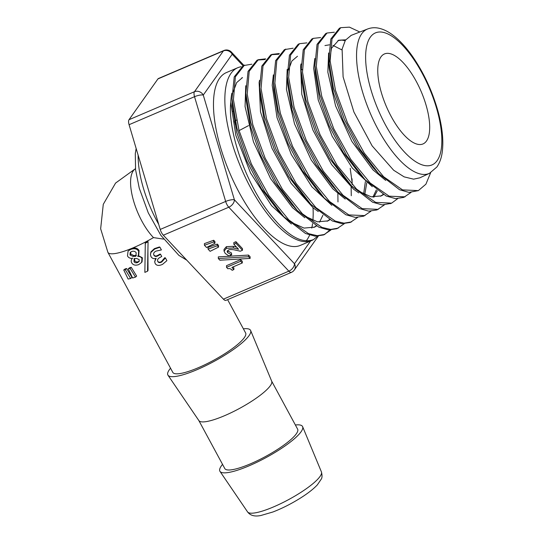 <?xml version="1.0" encoding="UTF-8"?>
<svg xmlns="http://www.w3.org/2000/svg" width="543" height="543" viewBox="0 0 543 543"><rect width="100%" height="100%" fill="white"/><g stroke="black" fill="none" stroke-linecap="round" stroke-linejoin="round"><path stroke-width="0.81" d="M163.518 239.103L153.486 237.603A41.397 8.803 151.6 0 1 131.257 248.592C134.874 247.323 137.481 247.981 139.076 250.554L138.777 254.762L137.691 256.33C139.829 256.371 141.248 257.111 141.947 258.536L141.621 262.418L138.723 264.611C135.411 265.717 133.069 265.127 131.705 262.832C130.904 261.414 131.094 259.968 132.261 258.495L132.22 258.42C129.92 258.434 128.338 257.586 127.483 255.882L128.08 251.07L130.551 249.454C134.359 248.11 137.067 248.721 138.669 251.294L138.356 255.393M223.872 50.519L158.42 78.518A6.713 2.6 66.8 0 0 157.938 78.918L223.39 50.92A6.713 6.021 35.3 0 1 232.207 54.252A6.713 4.249 -43.2 0 0 231.406 52.094A6.713 6.713 0 0 0 223.872 50.519A6.713 2.6 66.8 0 0 223.39 50.92L194.455 91.726L129.003 119.725A6.713 2.6 66.8 0 0 129.078 124.7L194.53 96.702A6.713 1.778 -16.6 0 1 203.265 95.059A6.713 6.021 -144.7 0 0 194.455 91.726A6.713 2.6 66.8 0 0 194.53 96.702L225.664 201.446L160.212 229.445A6.713 2.6 66.8 0 0 163.328 235.214L228.779 207.216A6.713 4.249 -43.2 0 0 234.4 199.804A6.713 1.778 163.4 0 0 225.664 201.446A6.713 2.6 66.8 0 0 228.779 207.216L288.856 271.154A6.713 2.6 66.8 0 0 291.421 272.348A6.713 6.713 0 0 0 294.258 270.061A6.713 6.021 -144.7 0 0 294.469 263.742A6.713 4.249 136.8 0 1 288.856 271.154L223.404 299.152A6.713 2.6 66.8 0 0 225.969 300.347L291.421 272.348M223.404 299.152L163.328 235.214M160.212 229.445L129.078 124.7M129.003 119.725L157.938 78.918M208.037 249.101L208.017 247.438L217.281 244.092L218.544 245.429L218.564 247.092L217.309 245.755L208.037 249.101L210.127 251.321L218.564 247.092M232.995 266.952L233.87 267.882L233.89 269.545L231.895 267.421L242.3 262.968L240.712 261.271L226.526 267.339L227.85 268.758C229.54 268.262 230.958 268.778 232.105 270.312L233.89 269.545M226.526 267.339L226.499 265.683L240.685 259.615L242.28 261.305L242.3 262.968M227.429 250.73L231.501 253.004L231.664 254.816L227.714 252.699L227.123 251.511L228.365 250.113C229.533 249.427 231.603 249.359 234.569 249.923L240.305 251.205L242.483 250.275L235.974 243.345L233.85 244.255L238.547 249.251L233.388 248.002L226.417 248.314L224.042 251.097L225.23 253.438L228.936 255.984L231.664 254.816M224.042 251.097L224.021 249.441L226.39 246.658L233.361 246.339L236.504 247.079M233.85 244.255L233.829 242.592L235.947 241.689L242.456 248.613L242.483 250.275M218.327 258.536L218.306 256.88L248.524 255.074L250.106 256.758L250.133 258.414L248.551 256.73L218.327 258.536L219.908 260.219L250.133 258.414M204.439 245.266L204.412 243.61L213.684 240.264L214.94 241.601L214.967 243.264L213.711 241.92L204.439 245.266L206.53 247.493L214.967 243.264M241.16 66.741A93.987 36.361 66.8 0 0 237.759 67.719L226.377 72.586A93.987 36.361 66.8 0 0 219.657 78.212A93.987 36.361 66.8 0 0 234.427 183.235A93.987 36.361 66.8 0 0 300.306 245.409L311.689 240.542A93.987 36.361 66.8 0 0 313.569 239.565L317.533 236.253M306.184 240.882A93.987 36.361 66.8 0 0 309.272 235.832A93.987 36.361 66.8 0 0 309.612 235.071M311.777 228.108A93.987 36.361 66.8 0 0 312.551 223.655M312.897 220.458A93.987 36.361 66.8 0 0 313.019 207.779M351.24 35.349L345.382 40.23L342.104 49.108L343.108 76.889L353.9 112.001L372.131 145.877L393.675 170.251L404.141 176.869L413.59 179.163L419.875 177.819L429.459 173.332L436.891 166.986C439.803 162.737 441.622 157.497 442.348 151.259C443.638 140.108 442.246 127.008 438.194 111.967C432.527 91.604 423.988 73.122 412.585 56.52C406.123 47.282 399.492 40.094 392.67 34.956C387.926 31.372 383.154 29.091 378.349 28.121C374.656 27.401 371.107 27.679 367.699 28.955A78.525 30.381 66.8 0 0 370.285 113.249A78.525 30.381 66.8 0 0 429.459 173.332M430.647 172.722L425.902 184.192L418.354 190.613L408.927 192.392L399.533 189.724L378.593 173.536L373.211 167.821L356.894 146.44L342.959 120.091L333.287 92.595L329.139 67.909L328.725 60.083L330.843 38.981L339.436 28.236L340.753 27.673L349.448 27.15L359.839 32.01M329.031 64.237L331.481 48.252L338.71 40.209L345.653 39.822M345.11 40.664L341.846 40.114L337.902 40.562M328.63 52.997L327.836 72.144L335.615 105.966L351.898 141.438L373.007 169.911L385.72 180.432M365.052 179.713L359.67 174.004L343.264 152.502L329.248 126.01L319.515 98.351L315.327 73.502L314.913 65.676L317.037 44.404L325.691 33.591L327.008 33.028L334.373 32.213M324.965 45.558L329.397 44.831M332.913 45.381L341.961 49.929M314.818 58.481L313.664 68.357L318.218 99.973L332.112 136.11L352.258 167.957L372.294 186.697M383.453 194.645L381.322 195.88L371.1 196.81L358.937 191.306M390.98 203.394L382.116 204.894L372.607 202.2L351.423 185.781L346.054 180.086L329.553 158.42L315.469 131.759L305.689 103.923L301.501 78.932L301.392 75.206M377.317 190.708L373.869 197.184M372.932 197.102L376.306 189.962M300.998 63.925L300.612 65.798L301.799 94.319L312.944 130.157L331.61 164.577L353.547 189.174L358.794 192.901M380.473 196.24L383.093 194.448M337.373 191.407L332.547 186.29L315.931 164.502L301.752 137.657L291.91 109.632L287.695 84.477L287.281 76.644L289.446 55.169L298.209 44.255L299.526 43.691L306.863 42.877M288.476 70.02L291.849 61.04L297.476 56.234M366.776 182.747L364.753 194.645M363.62 194.089L365.378 181.586M287.193 69.361L286.446 89.33L294.537 123.906L311.234 160.002L332.764 188.808L345.253 199.084M323.771 197.516L319.046 192.507L302.336 170.617L288.068 143.623L278.152 115.435L273.882 90.104L273.523 83.194M352.169 184.613L352.034 178.803M273.373 74.873L272.213 85.305L277.018 117.675L291.306 154.49L311.886 186.785L331.848 205.363M357.593 217.478L350.249 222.454L341.927 223.682L332.289 220.94L310.813 204.304L305.444 198.616L288.652 176.577L274.317 149.44L264.353 121.096L260.063 95.616L259.649 87.783L261.828 66.049L270.665 54.958L271.975 54.395L279.353 53.533M259.561 80.283L259.113 82.509L260.504 111.777L272.002 148.341L291.096 183.296L313.44 208.112L318.32 211.553M329.9 219.752L327.904 220.892L317.424 221.829L304.942 216.155M296.648 209.815L291.876 204.752L274.982 182.57L260.552 155.237L250.533 126.695L246.25 101.066L245.836 93.226L248.049 71.377L256.975 60.28L258.292 59.716L265.622 58.854M319.528 222.162L322.915 215.266M245.755 85.733L245.063 106.537L253.466 141.872L270.577 178.579L292.534 207.711L304.799 217.75M327.076 221.252L329.574 219.569M316.508 226.017L314.546 227.137L304.026 228.094L291.482 222.392M280.941 213.596L278.396 210.983L261.393 188.692L246.861 161.203L236.775 132.485L232.445 106.672L232.329 102.987M233.212 91.916L236.68 82.584L242.497 77.588M242.443 77.615A83.052 32.132 66.8 0 0 241.818 77.873M231.888 93.192A83.052 32.132 66.8 0 0 230.768 102.274L235.832 135.397L250.513 172.898L271.527 205.621L291.387 224.021M313.868 227.436L316.189 225.847M426.479 141.017A48.951 18.937 66.8 0 0 418.456 85.631A48.951 18.937 66.8 0 0 383.942 54.191A48.951 18.937 66.8 0 0 386.317 106.387A48.951 18.937 66.8 0 0 422.427 144.16A48.951 18.937 66.8 0 0 426.479 141.017M295.372 424.993A46.99 9.998 151.6 0 1 302.634 426.689A46.99 9.998 151.6 0 1 265.961 457.634A46.99 9.998 151.6 0 1 219.983 471.378A46.99 9.998 151.6 0 1 221.368 465.887A46.99 9.998 151.6 0 1 222.542 464.374M130.632 278.498A43.637 9.279 151.6 0 1 128.121 279.041A7026.053 5540.154 -94.2 0 1 123.75 269.973A43.637 9.279 -28.4 0 0 125.257 269.64A7026.053 5466.062 69.7 0 0 130.632 278.498L132.01 277.405A7401.246 5753.377 70.1 0 1 126.668 268.547L125.257 269.64M123.75 269.973L125.236 268.86A41.397 8.803 -28.4 0 0 126.668 268.547M156.133 258.339C153.961 259.065 152.25 258.509 150.995 256.663L150.431 254.552L150.981 252.373L154.687 249.02L159.941 247.214L161.407 249.929L155.909 251.137C153.893 252.244 153.214 253.581 153.873 255.129C154.796 256.703 156.255 256.866 158.257 255.624A43.637 9.279 -28.4 0 0 160.579 254.328L161.739 256.479A43.637 9.279 151.6 0 1 159.662 257.64C157.708 258.767 157.09 260.049 157.809 261.495C158.488 262.819 159.798 262.988 161.739 262.004L165.432 257.939L166.898 260.654L162.581 264.332C158.963 265.989 156.499 265.71 155.183 263.504L154.674 261.746L156.133 258.339M157.613 261.027L157.809 261.495L157.667 261.027C158.346 262.35 159.608 262.547 161.447 261.624L164.651 257.837A41.397 8.803 -28.4 0 0 164.909 257.687L165.432 257.939M153.649 254.579L153.75 254.653C154.667 256.235 156.079 256.425 157.972 255.237A41.397 8.803 -28.4 0 0 160.171 254.009L160.579 254.328M154.674 261.746L155.658 258.468M164.651 257.837L165.153 258.101M150.431 254.552L150.913 251.871L154.402 248.633L159.411 246.97L159.941 247.214M150.913 251.871L150.981 252.373M134.019 261.658L134.094 258.549L136.727 258.461L139.205 259.669L139.035 261.529L137.617 262.554C135.879 263.111 134.678 262.812 134.019 261.658L134.861 260.742C135.519 261.896 136.673 262.215 138.322 261.692L139.286 261.115M134.481 258.502L134.861 260.742M129.974 254.993L130.211 252.475L131.644 251.518C133.598 250.852 135.119 251.28 136.218 252.814L135.825 256.269L132.987 256.425L129.974 254.993L130.829 254.07L133.748 255.536L132.987 256.425M130.7 252.033L130.829 254.07M133.748 255.536L136.463 255.434M132.675 258.047L132.261 258.495M138.261 255.529L142.381 257.789L142.083 261.74L141.621 262.418M138.071 255.794L137.691 256.33M128.08 251.07L130.551 249.454M147.533 271.228A43.637 9.279 151.6 0 1 144.866 272.376L145.293 243.25A43.637 9.279 -28.4 0 0 148.069 241.791L147.533 271.228L148.022 270.455L147.906 249.746M145.246 245.395L145.252 242.735A41.397 8.803 -28.4 0 0 147.893 241.35L148.069 241.791M145.252 242.735L145.293 243.25M135.506 277.106A43.637 9.279 151.6 0 1 132.594 277.982A7026.053 4835.558 -99.9 0 1 128.304 268.839A43.637 9.279 -28.4 0 0 130.055 268.317A7026.053 4697.106 66.6 0 0 135.506 277.106L136.639 276.088A7401.246 4943.099 66.9 0 1 131.223 267.285L130.055 268.317M128.304 268.839L129.56 267.787A41.397 8.803 -28.4 0 0 131.223 267.285M227.598 299.648L245.626 332.981A41.397 8.803 151.6 0 1 213.392 360.416A41.397 8.803 151.6 0 1 172.789 372.362L107.894 252.339A41.397 8.803 151.6 0 0 131.257 248.592M213.684 240.264L213.711 241.92M248.524 255.074L248.551 256.73M231.501 253.004L231.528 254.667M233.361 246.339L233.388 248.002M235.947 241.689L235.974 243.345M240.685 259.615L240.712 261.271M217.281 244.092L217.309 245.755M234.25 121.32L236.449 120.112M235.513 122.358L234.542 122.854M232.804 111.369L233.375 111.349M235.567 122.609L235.221 124.435L235.927 124.123M378.593 173.536L360.165 149.352L344.405 119.48L333.443 88.224L328.725 60.083M410.997 192.453L403.741 197.408L395.582 198.643L386.134 195.996L365.045 179.713L346.529 155.407L330.701 125.392L319.671 93.987L314.906 65.676M351.423 185.781L332.811 161.319L316.902 131.128L305.838 99.532L301.094 71.092L303.238 49.813L311.899 38.94L313.209 38.383L320.608 37.548M384.301 204.969L376.991 209.924L368.751 211.166L359.201 208.458L337.922 191.998L319.203 167.414L303.191 137.04L292.066 105.261L287.281 76.644M370.944 211.227L363.674 216.175L355.394 217.417L345.81 214.743L324.422 198.222L305.614 173.522L289.514 143.019L278.301 111.071L273.468 82.271L275.634 60.64L284.437 49.617L293.125 48.198M310.813 204.304L291.917 179.475L275.749 148.809L264.502 116.704L259.656 87.783M271.33 54.694L278.824 54.225M301.636 69.205L302.383 69.986M351.124 187.159L351.28 195.718M344.248 223.75L336.938 228.678L328.576 229.947L318.877 227.205L297.252 210.46L278.24 185.468L261.991 154.606L250.696 122.318L245.836 93.226M257.64 60.015L265.093 59.547M337.855 193.559L337.977 201.935M330.049 230.008L324.239 234.651M330.891 230.001L323.587 234.943L315.191 236.191L305.465 233.47L283.772 216.691L264.665 191.598L248.314 160.592L236.924 128.114L232.024 98.84L234.23 76.862L243.176 65.649L251.877 64.189M418.354 190.613L402.546 189.894L383.623 176.74L364.333 153.18L347.479 122.861L335.52 90.45L330.124 60.945L332.004 38.872L340.753 27.673M405.058 196.844L389.175 196.179L370.15 182.971L350.744 159.289L333.789 128.806L321.741 96.199L316.304 66.497L318.205 44.288L327.008 33.028M397.646 198.697L391.639 203.13L375.675 202.39L356.561 189.093L337.074 165.296L320.051 134.664L307.956 101.908L302.499 72.07L304.392 49.746L313.209 38.383M378.301 209.36L362.249 208.648L343.027 195.276L323.418 171.316L306.3 140.481L294.15 107.521L288.679 77.506L290.607 55.067L299.526 43.691M364.991 215.612L348.864 214.926L329.54 201.494L309.836 177.432L292.616 146.447L280.378 113.304L274.867 83.106L276.801 60.531L285.747 49.06M351.565 221.89L344.018 223.166L335.343 221.13L315.931 207.602L296.145 183.405L278.858 152.257L266.579 118.965L261.061 88.638L262.995 65.947L271.975 54.395M350.215 168.337L352.163 182.747M338.255 228.114L330.673 229.431L321.958 227.402L302.431 213.813L282.516 189.459L265.127 158.122L252.78 124.612L247.235 94.095L249.21 71.282L258.292 59.716M324.904 234.386L317.282 235.682L308.526 233.653L288.91 219.996L268.907 195.548L251.429 164.067L239.008 130.388L233.429 99.708L235.397 76.76L244.493 65.085M313.569 239.572C301.066 244.269 285.815 234.807 267.814 211.173C245.137 181.016 227.639 130.483 230.768 102.274M237.759 67.719A93.987 36.361 66.8 0 0 241.289 168.432A93.987 36.361 66.8 0 0 311.689 240.542M243.373 328.82A46.99 9.998 151.6 0 1 250.635 330.517A46.99 9.998 151.6 0 1 213.962 361.462A46.99 9.998 151.6 0 1 167.984 375.206A46.99 9.998 151.6 0 1 169.368 369.715A46.99 9.998 151.6 0 1 170.543 368.202M250.635 330.517L271.704 381.24A41.397 8.803 151.6 0 1 239.395 408.499A41.397 8.803 151.6 0 1 198.887 420.608L167.984 375.206M271.67 381.152L297.625 429.153A41.397 8.803 151.6 0 1 265.391 456.588A41.397 8.803 151.6 0 1 224.788 468.534L198.833 420.533M135.458 168.744A41.397 16.018 66.8 0 0 132.94 198.568A41.397 16.018 66.8 0 0 153.486 237.603M158.671 224.273A69.932 27.055 -113.2 0 1 138.132 155.183M310.596 241.011L294.469 263.742L234.4 199.804L203.265 95.059L232.207 54.252L243.06 65.805M437.108 160.667A71.812 27.781 -113.2 0 1 371.161 90.477A71.812 27.781 -113.2 0 1 402.926 45.68A71.812 27.781 -113.2 0 1 437.108 160.667M247.547 511.873C250.228 515.551 254.653 516.766 260.837 515.511L272.878 512.001C281.898 508.526 290.953 503.972 300.041 498.325C307.582 493.601 313.345 489.128 317.329 484.892L321.273 479.102C322.216 477.725 322.27 475.335 321.429 471.928A42.001 8.932 151.6 0 1 288.645 499.587A42.001 8.932 151.6 0 1 247.547 511.873L219.983 471.378M161.447 261.624L161.739 262.004M157.972 255.237L158.257 255.624M154.402 248.633L154.687 249.02M138.322 261.692L137.617 262.554M142.381 257.789L141.947 258.536M139.076 250.554L138.669 251.294M227.687 251.042L227.714 252.699M226.39 246.658L226.417 248.314M186.785 260.178L178.912 255.393L160.857 235.343L148.287 212.876L139.259 188.197L135.567 169.721L135.295 153.642L136.144 148.47M243.875 65.364L231.406 52.094M294.258 270.061L318.259 236.212M367.699 28.955L350.9 35.478M338.71 40.216L338.37 40.352M327.904 220.886L327.531 221.062M321.429 471.928L302.634 426.689M390.329 203.693L391.639 203.13M278.396 210.983L283.093 215.965M232.445 106.672L232.031 98.853M301.501 78.932L301.087 71.092M135.451 168.683L115.578 183.066L103.279 204.317L100.652 228.773L107.894 252.339M239.069 130.612L248.538 125.616"/></g></svg>
